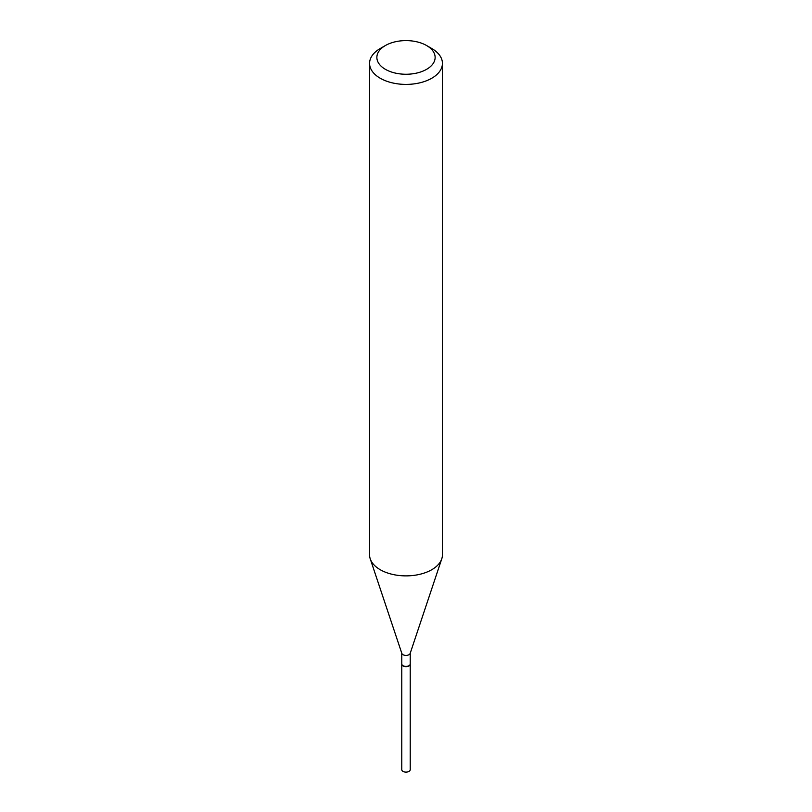 <?xml version="1.0" encoding="UTF-8"?>
<svg xmlns="http://www.w3.org/2000/svg" width="812" height="812" viewBox="0 0 812 812"><rect width="100%" height="100%" fill="white"/><g stroke="black" fill="none" stroke-linecap="round" stroke-linejoin="round"><path stroke-width="1.22" d="M401.778 664.084A4.222 2.436 0 0 0 401.778 664.206L401.778 769.674A4.222 2.436 0 0 0 404.386 771.928A4.222 2.436 0 0 0 408.984 771.4A4.222 2.436 0 0 0 410.222 769.674L410.222 664.206A4.222 2.436 0 0 0 410.222 664.084M401.778 664.206A4.222 2.436 0 0 0 404.386 666.459A4.222 2.436 0 0 0 408.984 665.931A4.222 2.436 0 0 0 410.222 664.206M401.778 653.203L401.778 663.962A4.222 2.436 0 0 0 403.016 665.688L403.219 665.81A3.938 2.274 0 0 0 408.781 665.81A3.938 2.274 0 0 0 408.883 665.749M403.219 665.81L403.016 665.688A4.222 2.436 0 0 0 408.984 665.688A4.222 2.436 0 0 0 410.222 663.962L410.222 653.203M385.395 69.324A29.141 16.829 0 0 0 426.604 69.324A29.141 16.829 0 0 0 426.604 45.533L431.761 48.507A36.428 21.031 0 0 1 442.428 63.377A36.428 21.031 0 0 1 419.936 82.804A36.428 21.031 0 0 1 380.239 78.246A36.428 21.031 0 0 1 369.572 63.377A36.428 21.031 0 0 1 380.239 48.507L385.395 45.533A29.141 16.829 0 0 0 385.395 69.324M369.572 63.377L369.572 554.84A36.428 21.031 0 0 0 370.231 558.829A36.428 21.031 0 0 0 380.239 569.719A36.428 21.031 0 0 0 416.678 574.957A36.428 21.031 0 0 0 441.769 558.829A36.428 21.031 0 0 0 442.428 554.84L442.428 63.377M370.231 558.829L401.849 653.437A4.222 2.436 0 0 0 403.016 654.695A4.222 2.436 0 0 0 407.238 655.304A4.222 2.436 0 0 0 410.151 653.437L441.769 558.829M431.761 48.507L426.604 45.533A29.141 16.829 0 0 0 385.395 45.533"/></g></svg>
